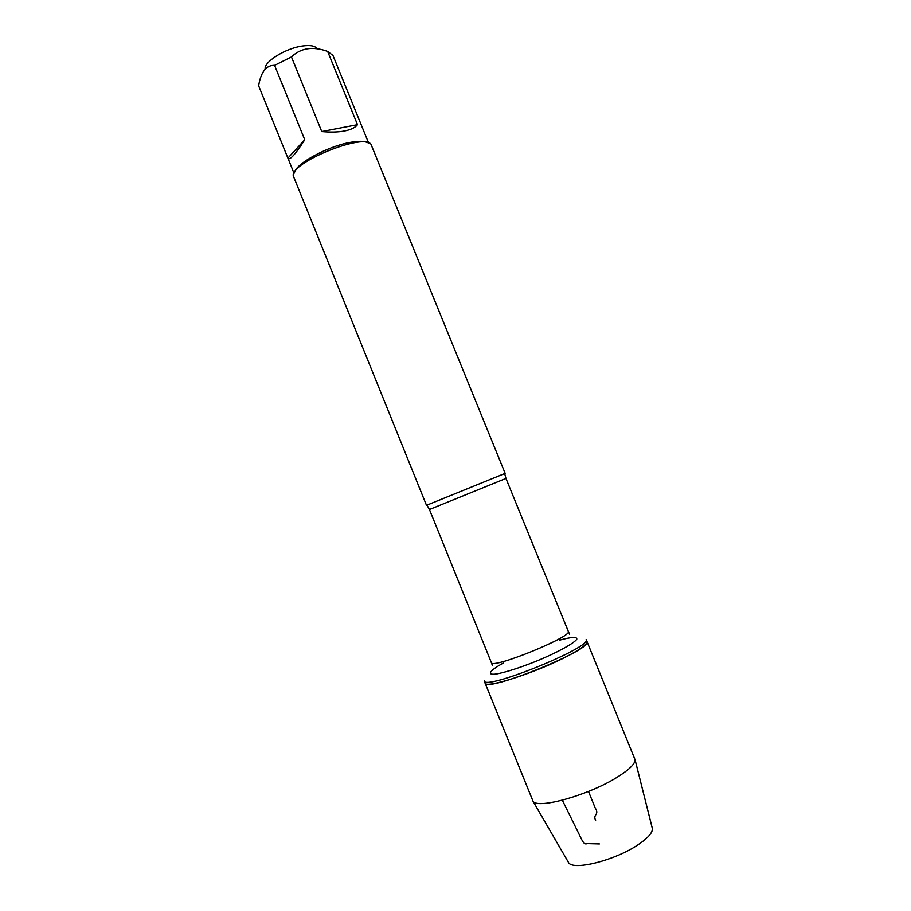 <?xml version="1.0" encoding="UTF-8"?>
<svg xmlns="http://www.w3.org/2000/svg" width="911" height="911" viewBox="0 0 911 911"><rect width="100%" height="100%" fill="white"/><g stroke="black" fill="none" stroke-linecap="round" stroke-linejoin="round"><path stroke-width="1.37" d="M586.172 639.499C593.118 646.787 484.333 690.959 484.231 680.893L485.073 682.988C485.221 693.169 594.018 648.996 587.026 641.595C587.606 644.088 580.99 648.974 567.177 656.25C536.431 672.512 484.994 689.035 485.073 682.988L533.026 801.224C537.49 809.367 588.028 795.394 616.599 777.595C628.875 770.011 635.035 764.078 635.081 759.785L586.172 639.499M426.997 505.115L504.66 473.583M505.138 473.333L371.449 145.441C368.215 130.558 285.667 164.082 293.729 176.996L426.473 505.275M265.192 69.111C263.621 61.948 285.69 48.158 302.566 45.994C310.389 44.946 315.217 45.869 317.051 48.738L317.062 48.761M287.899 158.127L287.922 158.161C289.584 160.791 295.198 154.654 304.752 139.759L287.899 158.127L258.61 85.702L258.929 84.051C261.4 71.354 266.627 65.136 274.587 65.364L291.463 56.949C300.824 47.93 312.883 46.085 327.641 51.426L332.948 55.446L368.648 143.027M304.752 139.759L274.587 65.364M321.754 131.548C330.522 132.38 338.152 132.186 344.631 130.956C351.02 129.669 355.301 127.574 357.499 124.67L321.754 131.548L291.463 56.949M357.499 124.67L327.641 51.426M367.44 142.64C364.115 140.898 358.091 140.863 349.357 142.549C327.072 146.682 296.291 163.524 294.652 172.19M652.094 827.461L652.39 828.657C652.538 832.905 647.653 838.336 637.757 844.952C614.811 860.451 573.258 870.836 568.623 862.671L568.009 861.601M588.483 791.431L595.202 807.966C599.871 815.106 592.469 814.183 595.623 820.287M599.404 843.916L586.991 843.575C583.689 845.385 581.503 838.894 579.077 834.191L562.338 800.211M504.637 473.469L505.969 478.446L429.445 509.522L426.929 505.024M429.445 509.522L491.359 662.604C491.393 669.596 573.156 636.402 568.305 631.357L569.557 634.181M559.65 640.126C571.448 636.948 577.164 636.641 576.788 639.192C574.181 643.303 556.917 652.731 535.702 661.443C519.099 667.991 505.992 672.181 496.37 674.003C486.007 675.415 489.526 670.587 503.669 662.855M505.969 478.446L568.305 631.357M491.359 662.604L492.43 665.497M294.048 173.329L287.922 158.161M652.39 828.657L635.081 759.785M568.623 862.671L533.026 801.224"/></g></svg>

